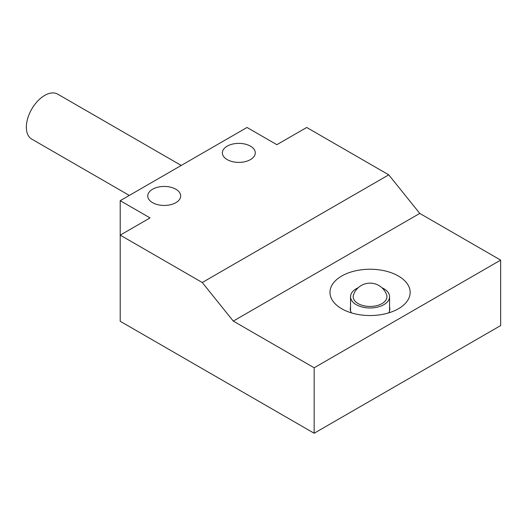 <?xml version="1.0" encoding="UTF-8"?>
<svg xmlns="http://www.w3.org/2000/svg" width="527" height="527" viewBox="0 0 527 527"><rect width="100%" height="100%" fill="white"/><g stroke="black" fill="none" stroke-linecap="round" stroke-linejoin="round"><path stroke-width="0.79" d="M388.755 174.845L202.269 282.512L120.209 235.134L120.209 321.272L314.158 433.247L500.65 325.581L500.65 260.114L419.762 213.415L388.755 174.845L306.701 127.468L276.859 144.694L247.025 127.468L120.209 200.682L150.05 217.908L120.209 235.134L120.209 200.682M202.269 282.512L233.277 321.088L419.762 213.415M152.586 202.664A16.456 9.499 0 0 0 170.524 204.726A16.456 9.499 0 0 0 180.682 195.945A16.456 9.499 0 0 0 175.86 189.226A16.456 9.499 0 0 0 157.922 187.164A16.456 9.499 0 0 0 147.764 195.945A16.456 9.499 0 0 0 152.586 202.664M227.183 159.595A16.456 9.499 0 0 0 245.114 161.657A16.456 9.499 0 0 0 255.279 152.876A16.456 9.499 0 0 0 250.457 146.157A16.456 9.499 0 0 0 232.519 144.102A16.456 9.499 0 0 0 222.361 152.876A16.456 9.499 0 0 0 227.183 159.595M314.158 433.247L314.158 367.787L233.277 321.088M314.158 367.787L500.65 260.114M398.412 308.756L398.412 308.756A40.085 23.142 0 0 0 398.412 276.023A40.085 23.142 0 0 0 341.72 276.023A40.085 23.142 0 0 0 341.72 308.756A40.085 23.142 0 0 0 398.412 308.756M388.636 312.9A19.782 11.423 0 0 0 389.842 308.974A19.782 11.423 0 0 0 389.578 307.116M351.489 312.9A19.782 11.423 180 0 1 350.284 308.974A19.782 11.423 180 0 1 350.547 307.116M129.313 195.431L31.725 139.088A25.961 14.987 -60 0 1 26.35 127.205A25.961 14.987 -60 0 1 37.681 101.079A25.961 14.987 -60 0 1 57.687 94.129L181.229 165.452M358.182 287.762A19.519 11.265 0 0 0 350.547 296.701A19.519 11.265 0 0 0 356.265 304.665A19.519 11.265 0 0 0 377.53 307.109A19.519 11.265 0 0 0 389.578 296.701A19.519 11.265 0 0 0 383.867 288.73A19.519 11.265 0 0 0 381.95 287.762M381.996 303.592A16.877 9.743 180 0 1 362.023 305.265A16.877 9.743 180 0 1 353.545 294.692A17.582 17.582 0 0 1 386.581 294.692A16.877 9.743 180 0 1 381.996 303.592M389.578 310.831L389.578 296.701M350.547 310.831L350.547 296.701"/></g></svg>
